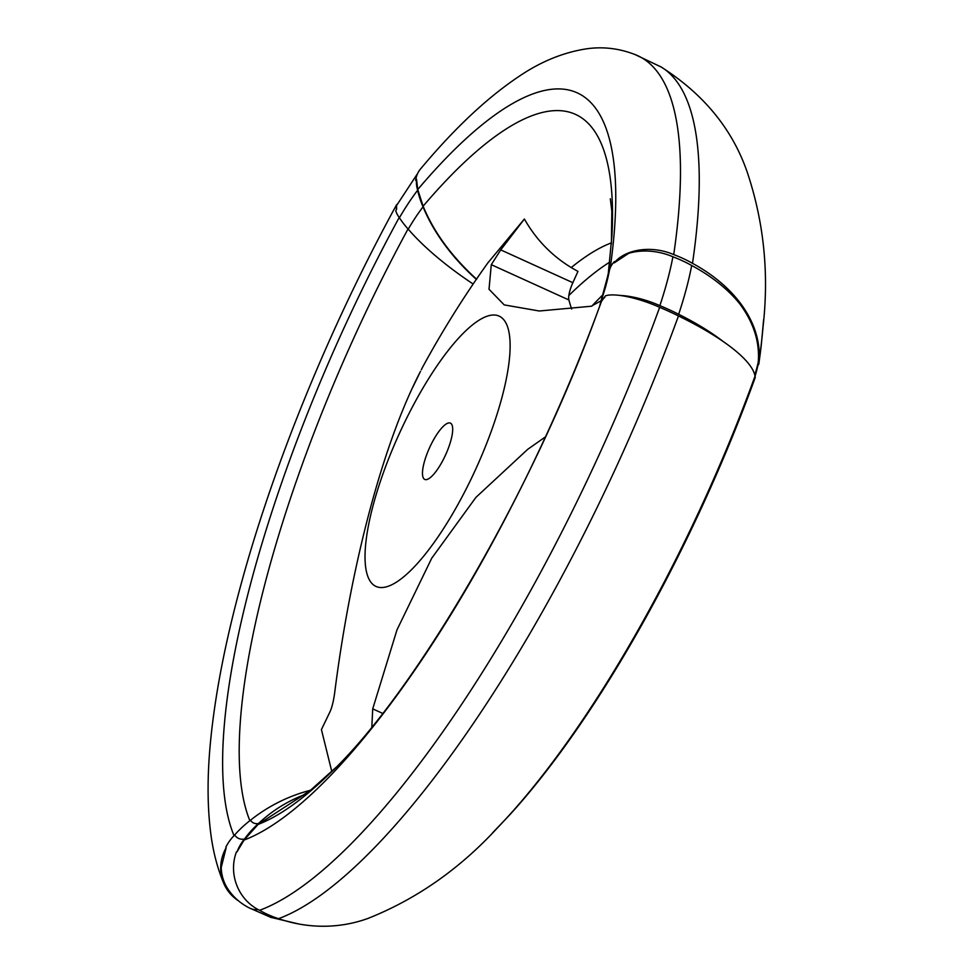 <?xml version="1.0" encoding="UTF-8"?>
<svg xmlns="http://www.w3.org/2000/svg" width="975" height="975" viewBox="0 0 975 975"><rect width="100%" height="100%" fill="white"/><g stroke="black" fill="none" stroke-linecap="round" stroke-linejoin="round"><path stroke-width="1.46" d="M608.254 273.78L611.898 236.084A501.162 142.265 -65.5 0 0 423.113 206.2L417.739 189.54L416.544 179.327A44.545 27.154 -142.4 0 0 417.666 190.235A107.835 30.615 -65.5 0 0 399.409 217.754A44.545 14.235 -149.8 0 1 395.777 210.649L396.618 209.137A44.545 10.676 28.6 0 1 396.313 205.25A44.545 10.676 28.6 0 1 397.361 204.189M476.665 279.252C451.803 256.717 433.96 232.367 423.113 206.2M487.707 263.092L524.379 219.009L500.736 249.892L572.861 282.689L577.956 271.416L571.228 267.564C551.594 255.584 535.97 239.399 524.379 219.009M611.459 242.848A414.838 117.756 -65.5 0 0 571.228 267.564M416.544 179.327L415.679 180.412A44.545 29.92 -140 0 1 420.518 168.98C454.155 128.688 486.903 97.89 518.749 76.574C540.711 61.583 563.465 52.309 586.999 48.75C603.842 46.422 620.344 48.555 636.517 55.148A580.308 164.738 -65.5 0 1 673.725 254.597A102.704 70.285 8.3 0 1 692.506 263.335A580.052 164.665 -65.5 0 0 661.342 67.092L634.749 54.417M238.497 900.851A44.545 41.364 -23.3 0 1 223.823 883.533A44.545 41.364 -23.3 0 1 226.163 847.702L225.859 847.165A44.545 42.132 -35.1 0 1 234.646 835.014A102.704 97.134 -35.1 0 1 250.453 820.255A152.197 143.959 -35.1 0 1 310.318 790.311M234.037 835.624A521.43 148.017 114.5 0 1 399.214 217.486M249.868 820.694A501.162 142.265 114.5 0 1 408.038 228.967M331.793 771.505L321.421 729.592L329.782 712.237C331.829 708.008 333.45 701.61 334.644 693.042C351.146 563.062 383.297 442.906 420.505 371.353L412.839 387.124M421.298 369.817L422.431 367.502M571.643 309.063A566.731 160.887 114.5 0 1 568.9 299.971A18.562 5.265 114.5 0 1 572.861 282.689M492.533 832.894L509.73 814.856A489.657 138.998 114.5 0 0 755.247 377.447A102.704 26.374 -160.1 0 0 755.016 376.155A493.716 140.156 114.5 0 1 497.421 827.885C459.676 868.92 416.544 899.096 368.002 918.426A152.197 140.607 -109.9 0 1 278.57 918.669A102.704 94.88 -109.9 0 1 259.582 910.309A44.545 41.157 -109.9 0 1 236.413 851.967L237.035 851.809A44.545 41.998 -98.8 0 1 244.457 839.097A102.704 96.817 -98.8 0 1 258.424 823.57A152.197 143.483 -98.8 0 1 303.737 794.966M371.828 727.033L372.718 708.862L397.008 629.813L431.73 558.212L475.934 497.36L527.707 449.329L545.488 436.849M473.168 284.03A152.197 48.64 -149.8 0 1 408.232 229.186A102.704 32.821 -149.8 0 1 399.409 217.754M476.336 279.374A152.197 92.759 -142.4 0 1 423.053 206.834A87.567 24.862 -65.5 0 0 408.232 229.186M417.727 173.331L396.533 205.591L396.618 209.137M423.053 206.834A102.704 62.595 -142.4 0 1 417.666 190.235M226.163 847.702L221.24 867.433A44.545 42.132 -35.1 0 0 228.552 889.98C233.951 897.768 241.093 903.862 249.966 908.273A166.713 47.324 114.5 0 0 258.107 909.565M755.016 376.155A152.197 39.085 -160.1 0 0 678.466 315.949A102.704 26.374 -160.1 0 0 659.661 307.32A44.545 11.444 -160.1 0 0 605.353 295.913L601.49 301.373M755.052 376.301A76.062 21.596 -65.5 0 0 757.953 365.259L758.233 362.164A80.121 22.742 -65.5 0 1 754.808 375.131M619.747 295.401A44.545 14.978 18.4 0 1 659.868 305.638A102.704 34.539 18.4 0 1 678.673 314.291A152.197 51.188 18.4 0 1 723.584 341.823M599.893 305.467A102.704 34.539 18.4 0 1 600.405 303.225A102.704 34.539 18.4 0 1 601.087 301.592A44.545 14.978 18.4 0 1 601.173 301.287A44.545 14.978 18.4 0 1 604.78 297.533M601.173 301.287L605.56 286.894A107.835 30.615 -65.5 0 0 609.521 270.002A44.545 27.763 10.8 0 1 614.384 261.58L614.153 262.921L628.68 253.329A44.545 27.763 10.8 0 1 672.908 256.791A102.704 63.997 10.8 0 1 691.689 265.505A152.197 94.843 10.8 0 1 739.793 303.859C753.712 322.664 759.866 342.091 758.233 362.164M600.405 303.225L607.449 277.156A102.704 63.997 10.8 0 1 609.521 270.002M601.624 300.946C556.798 424.393 491.851 554.678 425.977 653.603A521.43 148.017 114.5 0 1 244.091 840.06L237.035 851.809M600.893 302.725C534.093 490.644 413.022 695.516 329.879 773.419A501.162 142.265 114.5 0 1 258.082 824.436L244.091 840.06M300.995 796.612L258.082 824.436M276.461 917.987A166.457 47.251 114.5 0 1 270.782 917.353L249.052 907.798M659.868 305.638A166.713 47.324 -65.5 0 0 672.908 256.791M614.153 262.921A44.545 30.481 8.3 0 1 673.725 254.597M610.24 267.869A521.43 148.017 -65.5 0 0 417.739 189.54M258.424 823.57A87.567 24.862 114.5 0 1 250.453 820.255M244.457 839.097A107.835 30.615 114.5 0 1 234.646 835.014M659.661 307.32A580.308 164.738 114.5 0 1 259.582 910.309M678.466 315.949A580.052 164.665 114.5 0 1 278.57 918.669M692.506 263.335A152.197 104.154 8.3 0 1 759.001 361.25A102.704 70.285 8.3 0 1 758.757 364.321A489.657 138.998 -65.5 0 0 761.353 344.382L763.62 319.654M758.757 364.321L757.953 365.259M603.135 294.535A433.522 123.069 -65.5 0 0 591.801 306.138M601.246 300.666L591.277 306.235L539.297 311.001L504.209 304.895L489.011 289.258L491.29 264.676L500.736 249.892M398.641 435.094A148.493 42.157 -65.5 0 0 379.86 587.474A148.493 42.157 -65.5 0 0 485.952 445.234A148.493 42.157 -65.5 0 0 495.3 315.083A148.493 42.157 -65.5 0 0 398.641 435.094M429.475 447.903A30.932 8.787 -65.5 0 0 424.783 479.444A30.932 8.787 -65.5 0 0 445.575 454.911A30.932 8.787 -65.5 0 0 450.389 423.113A30.932 8.787 -65.5 0 0 429.475 447.903M609.68 262.153A414.582 117.683 -65.5 0 0 568.852 295.522M759.001 361.25A493.716 140.156 -65.5 0 0 763.072 326.54C769.165 273.049 763.815 221.374 747.008 171.515C731.981 128.505 703.085 93.502 660.331 66.495M678.673 314.291A166.457 47.251 -65.5 0 0 691.689 265.505M372.718 708.862L382.688 713.395M491.29 264.676L568.9 299.971M611.386 244.03L611.825 211.197L610.326 198.79M223.823 883.533C217.364 868.164 212.989 851.285 210.697 832.93C207.09 804.509 207.224 772.2 211.087 736.003C215.962 689.812 226.127 638.613 241.568 582.404C274.353 462.406 330.854 324.833 396.313 205.25M335.534 767.812L311.086 789.726L300.739 796.746M298.801 923.995L270.623 917.304M488.304 262.263C464.234 295.852 442.15 331.159 422.065 368.16"/></g></svg>
